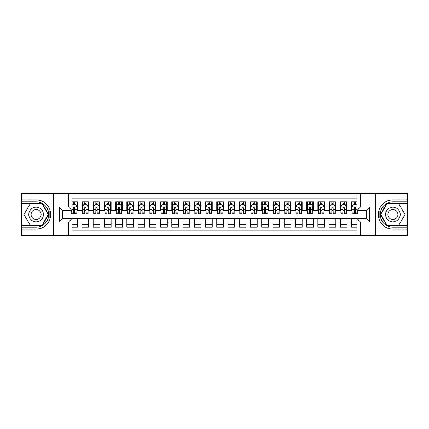 <?xml version="1.0" encoding="UTF-8"?>
<svg xmlns="http://www.w3.org/2000/svg" width="429" height="429" viewBox="0 0 429 429"><rect width="100%" height="100%" fill="white"/><g stroke="black" fill="none" stroke-linecap="round" stroke-linejoin="round"><path stroke-width="0.64" d="M72.072 235.29L356.928 235.29L356.928 218.49L366.253 218.49L366.253 210.51L356.928 210.51L356.928 193.71L72.072 193.71L72.072 210.51L62.747 210.51L62.747 218.49L72.072 218.49L72.072 235.29L29.933 235.29L29.933 229.134L36.116 229.134A14.634 14.634 0 0 0 50.091 218.849L50.091 210.151A14.634 14.634 0 0 0 36.116 199.866L29.933 199.866L29.933 193.71L21.45 193.71L21.45 225.343L42.374 225.343L48.638 214.5L42.374 203.657L21.45 203.657M356.928 201.861L351.592 201.861L351.592 205.958L347.093 205.958L347.093 210.457L351.592 210.457L351.592 205.958M347.093 205.958L347.093 201.861L340.353 201.861L340.353 205.958L335.859 205.958L335.859 210.457L340.353 210.457L340.353 205.958M335.859 205.958L335.859 201.861L329.118 201.861L329.118 205.958L324.624 205.958L324.624 210.457L329.118 210.457L329.118 205.958M324.624 205.958L324.624 201.861L317.878 201.861L317.878 205.958L313.385 205.958L313.385 210.457L317.878 210.457L317.878 205.958M313.385 205.958L313.385 201.861L306.644 201.861L306.644 205.958L302.15 205.958L302.15 210.457L306.644 210.457L306.644 205.958M302.15 205.958L302.15 201.861L295.404 201.861L295.404 205.958L290.91 205.958L290.91 210.457L295.404 210.457L295.404 205.958M290.91 205.958L290.91 201.861L284.17 201.861L284.17 205.958L279.676 205.958L279.676 210.457L284.17 210.457L284.17 205.958M279.676 205.958L279.676 201.861L272.93 201.861L272.93 205.958L268.436 205.958L268.436 210.457L272.93 210.457L272.93 205.958M268.436 205.958L268.436 201.861L261.695 201.861L261.695 205.958L257.202 205.958L257.202 210.457L261.695 210.457L261.695 205.958M257.202 205.958L257.202 201.861L250.456 201.861L250.456 205.958L245.962 205.958L245.962 210.457L250.456 210.457L250.456 205.958M245.962 205.958L245.962 201.861L239.221 201.861L239.221 205.958L234.727 205.958L234.727 210.457L239.221 210.457L239.221 205.958M234.727 205.958L234.727 201.861L227.987 201.861L227.987 205.958L223.488 205.958L223.488 210.457L227.987 210.457L227.987 205.958M223.488 205.958L223.488 201.861L216.747 201.861L216.747 205.958L212.253 205.958L212.253 210.457L216.747 210.457L216.747 205.958M212.253 205.958L212.253 201.861L205.512 201.861L205.512 205.958L201.013 205.958L201.013 210.457L205.512 210.457L205.512 205.958M201.013 205.958L201.013 201.861L194.273 201.861L194.273 205.958L189.779 205.958L189.779 210.457L194.273 210.457L194.273 205.958M189.779 205.958L189.779 201.861L183.038 201.861L183.038 205.958L178.544 205.958L178.544 210.457L183.038 210.457L183.038 205.958M178.544 205.958L178.544 201.861L171.798 201.861L171.798 205.958L167.305 205.958L167.305 210.457L171.798 210.457L171.798 205.958M167.305 205.958L167.305 201.861L160.564 201.861L160.564 205.958L156.07 205.958L156.07 210.457L160.564 210.457L160.564 205.958M156.07 205.958L156.07 201.861L149.324 201.861L149.324 205.958L144.83 205.958L144.83 210.457L149.324 210.457L149.324 205.958M144.83 205.958L144.83 201.861L138.09 201.861L138.09 205.958L133.596 205.958L133.596 210.457L138.09 210.457L138.09 205.958M133.596 205.958L133.596 201.861L126.85 201.861L126.85 205.958L122.356 205.958L122.356 210.457L126.85 210.457L126.85 205.958M122.356 205.958L122.356 201.861L115.615 201.861L115.615 205.958L111.122 205.958L111.122 210.457L115.615 210.457L115.615 205.958M111.122 205.958L111.122 201.861L104.376 201.861L104.376 205.958L99.882 205.958L99.882 210.457L104.376 210.457L104.376 205.958M99.882 205.958L99.882 201.861L93.141 201.861L93.141 205.958L88.647 205.958L88.647 210.457L93.141 210.457L93.141 205.958M88.647 205.958L88.647 201.861L81.907 201.861L81.907 210.457L77.408 210.457L77.408 201.861L72.072 201.861M72.072 227.139L77.408 227.139L77.408 218.543L81.907 218.543L81.907 227.139L88.647 227.139L88.647 218.543L93.141 218.543L93.141 223.042L88.647 223.042M93.141 223.042L93.141 227.139L99.882 227.139L99.882 218.543L104.376 218.543L104.376 223.042L99.882 223.042M104.376 223.042L104.376 227.139L111.122 227.139L111.122 218.543L115.615 218.543L115.615 223.042L111.122 223.042M115.615 223.042L115.615 227.139L122.356 227.139L122.356 218.543L126.85 218.543L126.85 223.042L122.356 223.042M126.85 223.042L126.85 227.139L133.596 227.139L133.596 218.543L138.09 218.543L138.09 223.042L133.596 223.042M138.09 223.042L138.09 227.139L144.83 227.139L144.83 218.543L149.324 218.543L149.324 223.042L144.83 223.042M149.324 223.042L149.324 227.139L156.07 227.139L156.07 218.543L160.564 218.543L160.564 223.042L156.07 223.042M160.564 223.042L160.564 227.139L167.305 227.139L167.305 218.543L171.798 218.543L171.798 223.042L167.305 223.042M171.798 223.042L171.798 227.139L178.544 227.139L178.544 218.543L183.038 218.543L183.038 223.042L178.544 223.042M183.038 223.042L183.038 227.139L189.779 227.139L189.779 218.543L194.273 218.543L194.273 223.042L189.779 223.042M194.273 223.042L194.273 227.139L201.013 227.139L201.013 218.543L205.512 218.543L205.512 223.042L201.013 223.042M205.512 223.042L205.512 227.139L212.253 227.139L212.253 218.543L216.747 218.543L216.747 223.042L212.253 223.042M216.747 223.042L216.747 227.139L223.488 227.139L223.488 218.543L227.987 218.543L227.987 223.042L223.488 223.042M227.987 223.042L227.987 227.139L234.727 227.139L234.727 218.543L239.221 218.543L239.221 223.042L234.727 223.042M239.221 223.042L239.221 227.139L245.962 227.139L245.962 218.543L250.456 218.543L250.456 223.042L245.962 223.042M250.456 223.042L250.456 227.139L257.202 227.139L257.202 218.543L261.695 218.543L261.695 223.042L257.202 223.042M261.695 223.042L261.695 227.139L268.436 227.139L268.436 218.543L272.93 218.543L272.93 223.042L268.436 223.042M272.93 223.042L272.93 227.139L279.676 227.139L279.676 218.543L284.17 218.543L284.17 223.042L279.676 223.042M284.17 223.042L284.17 227.139L290.91 227.139L290.91 218.543L295.404 218.543L295.404 223.042L290.91 223.042M295.404 223.042L295.404 227.139L302.15 227.139L302.15 218.543L306.644 218.543L306.644 223.042L302.15 223.042M306.644 223.042L306.644 227.139L313.385 227.139L313.385 218.543L317.878 218.543L317.878 223.042L313.385 223.042M317.878 223.042L317.878 227.139L324.624 227.139L324.624 218.543L329.118 218.543L329.118 223.042L324.624 223.042M329.118 223.042L329.118 227.139L335.859 227.139L335.859 218.543L340.353 218.543L340.353 223.042L335.859 223.042M340.353 223.042L340.353 227.139L347.093 227.139L347.093 218.543L351.592 218.543L351.592 223.042L347.093 223.042M356.928 198.096L72.072 198.096M72.072 230.904L356.928 230.904M351.592 223.042L351.592 227.139L356.928 227.139M62.8 210.51L62.8 218.49M366.2 218.49L366.2 210.51M73.364 204.665L74.71 204.665M76.85 204.665L77.408 204.665M73.364 210.344L74.71 210.344M76.85 210.344L77.408 210.344M72.072 218.656L77.408 218.656M72.072 224.335L77.408 224.335M81.907 210.344L82.465 210.344M84.599 210.344L85.95 210.344M88.084 210.344L88.647 210.344M81.907 204.665L82.465 204.665M84.599 204.665L85.95 204.665M88.084 204.665L88.647 204.665M81.907 218.656L88.647 218.656M81.907 224.335L88.647 224.335M93.141 218.656L99.882 218.656M93.141 224.335L99.882 224.335M93.141 204.665L93.704 204.665M95.839 204.665L97.185 204.665M99.324 204.665L99.882 204.665M93.141 210.344L93.704 210.344M95.839 210.344L97.185 210.344M99.324 210.344L99.882 210.344M104.376 218.656L111.122 218.656M104.376 224.335L111.122 224.335M104.376 204.665L104.939 204.665M107.073 204.665L108.424 204.665M110.559 204.665L111.122 204.665M104.376 210.344L104.939 210.344M107.073 210.344L108.424 210.344M110.559 210.344L111.122 210.344M115.615 218.656L122.356 218.656M115.615 224.335L122.356 224.335M115.615 204.665L116.179 204.665M118.313 204.665L119.659 204.665M121.793 204.665L122.356 204.665M115.615 210.344L116.179 210.344M118.313 210.344L119.659 210.344M121.793 210.344L122.356 210.344M126.85 218.656L133.596 218.656M126.85 224.335L133.596 224.335M126.85 204.665L127.413 204.665M129.547 204.665L130.899 204.665M133.033 204.665L133.596 204.665M126.85 210.344L127.413 210.344M129.547 210.344L130.899 210.344M133.033 210.344L133.596 210.344M138.09 218.656L144.83 218.656M138.09 224.335L144.83 224.335M138.09 204.665L138.653 204.665M140.787 204.665L142.133 204.665M144.267 204.665L144.83 204.665M138.09 210.344L138.653 210.344M140.787 210.344L142.133 210.344M144.267 210.344L144.83 210.344M149.324 218.656L156.07 218.656M149.324 224.335L156.07 224.335M149.324 204.665L149.887 204.665M152.022 204.665L153.373 204.665M155.507 204.665L156.07 204.665M149.324 210.344L149.887 210.344M152.022 210.344L153.373 210.344M155.507 210.344L156.07 210.344M160.564 218.656L167.305 218.656M160.564 224.335L167.305 224.335M160.564 204.665L161.127 204.665M163.261 204.665L164.607 204.665M166.742 204.665L167.305 204.665M160.564 210.344L161.127 210.344M163.261 210.344L164.607 210.344M166.742 210.344L167.305 210.344M171.798 218.656L178.544 218.656M171.798 224.335L178.544 224.335M171.798 204.665L172.361 204.665M174.496 204.665L175.847 204.665M177.981 204.665L178.544 204.665M171.798 210.344L172.361 210.344M174.496 210.344L175.847 210.344M177.981 210.344L178.544 210.344M183.038 218.656L189.779 218.656M183.038 224.335L189.779 224.335M183.038 204.665L183.596 204.665M185.736 204.665L187.082 204.665M189.216 204.665L189.779 204.665M183.038 210.344L183.596 210.344M185.736 210.344L187.082 210.344M189.216 210.344L189.779 210.344M194.273 218.656L201.013 218.656M194.273 224.335L201.013 224.335M194.273 204.665L194.836 204.665M196.97 204.665L198.321 204.665M200.456 204.665L201.013 204.665M194.273 210.344L194.836 210.344M196.97 210.344L198.321 210.344M200.456 210.344L201.013 210.344M205.512 218.656L212.253 218.656M205.512 224.335L212.253 224.335M205.512 204.665L206.07 204.665M208.21 204.665L209.556 204.665M211.69 204.665L212.253 204.665M205.512 210.344L206.07 210.344M208.21 210.344L209.556 210.344M211.69 210.344L212.253 210.344M216.747 218.656L223.488 218.656M216.747 224.335L223.488 224.335M216.747 204.665L217.31 204.665M219.444 204.665L220.79 204.665M222.93 204.665L223.488 204.665M216.747 210.344L217.31 210.344M219.444 210.344L220.79 210.344M222.93 210.344L223.488 210.344M227.987 218.656L234.727 218.656M227.987 224.335L234.727 224.335M227.987 204.665L228.544 204.665M230.679 204.665L232.03 204.665M234.164 204.665L234.727 204.665M227.987 210.344L228.544 210.344M230.679 210.344L232.03 210.344M234.164 210.344L234.727 210.344M239.221 218.656L245.962 218.656M239.221 224.335L245.962 224.335M239.221 204.665L239.784 204.665M241.918 204.665L243.264 204.665M245.404 204.665L245.962 204.665M239.221 210.344L239.784 210.344M241.918 210.344L243.264 210.344M245.404 210.344L245.962 210.344M250.456 218.656L257.202 218.656M250.456 224.335L257.202 224.335M250.456 204.665L251.019 204.665M253.153 204.665L254.504 204.665M256.639 204.665L257.202 204.665M250.456 210.344L251.019 210.344M253.153 210.344L254.504 210.344M256.639 210.344L257.202 210.344M261.695 218.656L268.436 218.656M261.695 224.335L268.436 224.335M261.695 204.665L262.258 204.665M264.393 204.665L265.739 204.665M267.873 204.665L268.436 204.665M261.695 210.344L262.258 210.344M264.393 210.344L265.739 210.344M267.873 210.344L268.436 210.344M272.93 218.656L279.676 218.656M272.93 224.335L279.676 224.335M272.93 204.665L273.493 204.665M275.627 204.665L276.978 204.665M279.113 204.665L279.676 204.665M272.93 210.344L273.493 210.344M275.627 210.344L276.978 210.344M279.113 210.344L279.676 210.344M284.17 218.656L290.91 218.656M284.17 224.335L290.91 224.335M284.17 204.665L284.733 204.665M286.867 204.665L288.213 204.665M290.347 204.665L290.91 204.665M284.17 210.344L284.733 210.344M286.867 210.344L288.213 210.344M290.347 210.344L290.91 210.344M295.404 218.656L302.15 218.656M295.404 224.335L302.15 224.335M295.404 204.665L295.967 204.665M298.101 204.665L299.453 204.665M301.587 204.665L302.15 204.665M295.404 210.344L295.967 210.344M298.101 210.344L299.453 210.344M301.587 210.344L302.15 210.344M306.644 218.656L313.385 218.656M306.644 224.335L313.385 224.335M306.644 204.665L307.207 204.665M309.341 204.665L310.687 204.665M312.821 204.665L313.385 204.665M306.644 210.344L307.207 210.344M309.341 210.344L310.687 210.344M312.821 210.344L313.385 210.344M317.878 218.656L324.624 218.656M317.878 224.335L324.624 224.335M317.878 204.665L318.441 204.665M320.576 204.665L321.927 204.665M324.061 204.665L324.624 204.665M317.878 210.344L318.441 210.344M320.576 210.344L321.927 210.344M324.061 210.344L324.624 210.344M329.118 218.656L335.859 218.656M329.118 224.335L335.859 224.335M329.118 204.665L329.676 204.665M331.815 204.665L333.161 204.665M335.296 204.665L335.859 204.665M329.118 210.344L329.676 210.344M331.815 210.344L333.161 210.344M335.296 210.344L335.859 210.344M340.353 218.656L347.093 218.656M340.353 224.335L347.093 224.335M340.353 204.665L340.916 204.665M343.05 204.665L344.401 204.665M346.535 204.665L347.093 204.665M340.353 210.344L340.916 210.344M343.05 210.344L344.401 210.344M346.535 210.344L347.093 210.344M351.592 218.656L356.928 218.656M351.592 224.335L356.928 224.335M351.592 204.665L352.15 204.665M354.29 204.665L355.636 204.665M351.592 210.344L352.15 210.344M354.29 210.344L355.636 210.344M74.71 203.319L73.364 203.319M71.23 212.907L71.23 213.824L73.364 213.824L73.364 212.907L71.23 212.907L71.23 210.51M76.035 205.341L76.85 205.341L76.85 213.824L74.71 213.824L74.71 207.813L74.19 207.159L73.37 207.722L73.364 212.907M76.85 205.341L76.85 201.861M76.85 206.971L75.724 204.724L72.351 204.724L72.072 205.287M73.364 204.724L73.364 201.861M74.71 201.861L74.71 204.724M39.768 208.172A7.304 7.304 0 0 0 29.789 210.848A7.304 7.304 0 0 0 32.465 220.828A7.304 7.304 0 0 0 42.439 218.152A7.304 7.304 0 0 0 39.768 208.172M38.615 210.167A4.998 4.998 0 0 0 31.784 212.001A4.998 4.998 0 0 0 33.612 218.833A4.998 4.998 0 0 0 40.444 216.999A4.998 4.998 0 0 0 38.615 210.167M42.181 225.005L30.046 225.005L23.981 214.5L30.046 203.995L42.181 203.995L48.246 214.5L42.181 225.005M396.535 208.172A7.304 7.304 0 0 0 386.561 210.848A7.304 7.304 0 0 0 389.232 220.828A7.304 7.304 0 0 0 399.211 218.152A7.304 7.304 0 0 0 396.535 208.172M395.388 210.167A4.998 4.998 0 0 0 388.556 212.001A4.998 4.998 0 0 0 390.385 218.833A4.998 4.998 0 0 0 397.216 216.999A4.998 4.998 0 0 0 395.388 210.167M398.954 225.005L386.819 225.005L380.754 214.5L386.819 203.995L398.954 203.995L405.019 214.5L398.954 225.005M49.85 217.873L50.354 217.873A14.634 14.634 0 0 0 50.359 211.132L49.85 211.132L49.85 217.959L50.338 217.959M29.933 193.71L50.091 193.71L50.091 210.151C47.651 203.711 42.991 200.279 36.116 199.866M36.116 229.134C42.991 228.721 47.651 225.289 50.091 218.849L50.091 235.29M68.699 235.29L68.699 221.863L59.374 221.863L59.374 207.137L68.699 207.137L68.699 193.71L53.362 193.71L53.362 235.29M29.933 235.29L21.45 235.29L21.45 225.343M21.45 227.139L36.116 227.139A12.639 12.639 0 0 0 48.756 214.5A12.639 12.639 0 0 0 36.116 201.861L21.45 201.861M50.091 193.71L53.362 193.71M68.699 193.71L72.072 193.71M29.933 229.134L22.067 229.134L22.067 235.29M29.933 199.866L22.067 199.866L22.067 193.71M68.699 221.863L72.072 218.49M59.374 221.863L62.747 218.49M59.374 207.137L62.747 210.51M68.699 207.137L72.072 210.51M49.85 211.132L50.338 211.047M50.697 215.755L50.74 213.985M50.595 212.387L50.52 211.91M379.15 211.127L378.646 211.127A14.634 14.634 0 0 0 378.641 217.868L379.15 217.868L379.15 211.041L378.662 211.041M356.928 193.71L399.067 193.71L399.067 199.866L392.884 199.866A14.634 14.634 0 0 0 378.909 210.151L378.909 218.849A14.634 14.634 0 0 0 392.884 229.134L399.067 229.134L399.067 235.29L407.55 235.29L407.55 203.657L386.626 203.657L380.362 214.5L386.626 225.343L407.55 225.343M399.067 235.29L378.909 235.29L378.909 218.849C381.349 225.289 386.009 228.721 392.884 229.134M392.884 199.866C386.009 200.279 381.349 203.711 378.909 210.151L378.909 193.71M360.301 193.71L360.301 207.137L369.626 207.137L369.626 221.863L360.301 221.863L360.301 235.29L375.638 235.29L375.638 193.71M399.067 193.71L407.55 193.71L407.55 203.657M407.55 201.861L392.884 201.861A12.639 12.639 0 0 0 380.244 214.5A12.639 12.639 0 0 0 392.884 227.139L407.55 227.139M378.909 235.29L375.638 235.29M360.301 235.29L356.928 235.29M399.067 199.866L406.933 199.866L406.933 193.71M399.067 229.134L406.933 229.134L406.933 235.29M360.301 207.137L356.928 210.51M369.626 207.137L366.253 210.51M369.626 221.863L366.253 218.49M360.301 221.863L356.928 218.49M379.15 217.868L378.662 217.953M378.303 213.245L378.26 215.015M378.405 216.613L378.48 217.09M85.95 203.319L84.599 203.319M88.084 212.907L85.95 212.907L85.95 213.824L88.084 213.824L88.084 206.971L86.964 204.724L83.591 204.724L82.465 206.971L82.465 213.824L84.599 213.824L84.599 212.907L82.465 212.907M82.465 206.971L82.465 201.861M88.084 206.971L88.084 201.861M84.599 204.724L84.599 201.861M85.95 201.861L85.95 204.724M85.95 212.907L85.95 207.813L85.205 207.143L84.599 207.813L84.599 212.907M97.185 203.319L95.839 203.319M99.324 212.907L97.185 212.907L97.185 213.824L99.324 213.824L99.324 206.971L98.198 204.724L94.825 204.724L93.704 206.971L93.704 213.824L95.839 213.824L95.839 212.907L93.704 212.907M93.704 206.971L93.704 201.861M99.324 206.971L99.324 201.861M95.839 204.724L95.839 201.861M97.185 201.861L97.185 204.724M97.185 212.907L97.185 207.813L96.439 207.143L95.844 207.722L95.839 212.907M108.424 203.319L107.073 203.319M110.559 212.907L108.424 212.907L108.424 213.824L110.559 213.824L110.559 206.971L109.433 204.724L106.065 204.724L104.939 206.971L104.939 213.824L107.073 213.824L107.073 212.907L104.939 212.907M104.939 206.971L104.939 201.861M110.559 206.971L110.559 201.861M107.073 204.724L107.073 201.861M108.424 201.861L108.424 204.724M108.424 212.907L108.424 207.813L107.679 207.143L107.073 207.813L107.073 212.907M119.659 203.319L118.313 203.319M121.793 212.907L119.659 212.907L119.659 213.824L121.793 213.824L121.793 206.971L120.672 204.724L117.299 204.724L116.179 206.971L116.179 213.824L118.313 213.824L118.313 212.907L116.179 212.907M116.179 206.971L116.179 201.861M121.793 206.971L121.793 201.861M118.313 204.724L118.313 201.861M119.659 201.861L119.659 204.724M119.659 212.907L119.659 207.813L118.913 207.143L118.318 207.722L118.313 212.907M130.899 203.319L129.547 203.319M133.033 212.907L130.899 212.907L130.899 213.824L133.033 213.824L133.033 206.971L131.907 204.724L128.539 204.724L127.413 206.971L127.413 213.824L129.547 213.824L129.547 212.907L127.413 212.907M127.413 206.971L127.413 201.861M133.033 206.971L133.033 201.861M129.547 204.724L129.547 201.861M130.899 201.861L130.899 204.724M130.899 212.907L130.899 207.813L130.153 207.143L129.547 207.813L129.547 212.907M142.133 203.319L140.787 203.319M144.267 212.907L142.133 212.907L142.133 213.824L144.267 213.824L144.267 206.971L143.147 204.724L139.774 204.724L138.653 206.971L138.653 213.824L140.787 213.824L140.787 212.907L138.653 212.907M138.653 206.971L138.653 201.861M144.267 206.971L144.267 201.861M140.787 204.724L140.787 201.861M142.133 201.861L142.133 204.724M142.133 212.907L142.133 207.813L141.388 207.143L140.792 207.722L140.787 212.907M153.373 203.319L152.022 203.319M155.507 212.907L153.373 212.907L153.373 213.824L155.507 213.824L155.507 206.971L154.381 204.724L151.013 204.724L149.887 206.971L149.887 213.824L152.022 213.824L152.022 212.907L149.887 212.907M149.887 206.971L149.887 201.861M155.507 206.971L155.507 201.861M152.022 204.724L152.022 201.861M153.373 201.861L153.373 204.724M153.373 212.907L153.373 207.813L152.627 207.143L152.027 207.722L152.022 212.907M164.607 203.319L163.261 203.319M166.742 212.907L164.607 212.907L164.607 213.824L166.742 213.824L166.742 206.971L165.621 204.724L162.248 204.724L161.127 206.971L161.127 213.824L163.261 213.824L163.261 212.907L161.127 212.907M161.127 206.971L161.127 201.861M166.742 206.971L166.742 201.861M163.261 204.724L163.261 201.861M164.607 201.861L164.607 204.724M164.607 212.907L164.607 207.813L163.862 207.143L163.267 207.722L163.261 212.907M175.847 203.319L174.496 203.319M177.981 212.907L175.847 212.907L175.847 213.824L177.981 213.824L177.981 206.971L176.855 204.724L173.488 204.724L172.361 206.971L172.361 213.824L174.496 213.824L174.496 212.907L172.361 212.907M172.361 206.971L172.361 201.861M177.981 206.971L177.981 201.861M174.496 204.724L174.496 201.861M175.847 201.861L175.847 204.724M175.847 212.907L175.847 207.813L175.102 207.143L174.501 207.722L174.496 212.907M187.082 203.319L185.736 203.319M189.216 212.907L187.082 212.907L187.082 213.824L189.216 213.824L189.216 206.971L188.095 204.724L184.722 204.724L183.596 206.971L183.596 213.824L185.736 213.824L185.736 212.907L183.596 212.907M183.596 206.971L183.596 201.861M189.216 206.971L189.216 201.861M185.736 204.724L185.736 201.861M187.082 201.861L187.082 204.724M187.082 212.907L187.082 207.813L186.336 207.143L185.741 207.722L185.736 212.907M198.321 203.319L196.97 203.319M200.456 212.907L198.321 212.907L198.321 213.824L200.456 213.824L200.456 206.971L199.329 204.724L195.956 204.724L194.836 206.971L194.836 213.824L196.97 213.824L196.97 212.907L194.836 212.907M194.836 206.971L194.836 201.861M200.456 206.971L200.456 201.861M196.97 204.724L196.97 201.861M198.321 201.861L198.321 204.724M198.321 212.907L198.321 207.813L197.576 207.143L196.975 207.722L196.97 212.907M209.556 203.319L208.21 203.319M211.69 212.907L209.556 212.907L209.556 213.824L211.69 213.824L211.69 206.971L210.569 204.724L207.196 204.724L206.07 206.971L206.07 213.824L208.21 213.824L208.21 212.907L206.07 212.907M206.07 206.971L206.07 201.861M211.69 206.971L211.69 201.861M208.21 204.724L208.21 201.861M209.556 201.861L209.556 204.724M209.556 212.907L209.556 207.813L208.81 207.143L208.215 207.722L208.21 212.907M220.79 203.319L219.444 203.319M222.93 212.907L220.79 212.907L220.79 213.824L222.93 213.824L222.93 206.971L221.804 204.724L218.431 204.724L217.31 206.971L217.31 213.824L219.444 213.824L219.444 212.907L217.31 212.907M217.31 206.971L217.31 201.861M222.93 206.971L222.93 201.861M219.444 204.724L219.444 201.861M220.79 201.861L220.79 204.724M220.79 212.907L220.79 207.813L220.045 207.143L219.45 207.722L219.444 212.907M232.03 203.319L230.679 203.319M234.164 212.907L232.03 212.907L232.03 213.824L234.164 213.824L234.164 206.971L233.044 204.724L229.671 204.724L228.544 206.971L228.544 213.824L230.679 213.824L230.679 212.907L228.544 212.907M228.544 206.971L228.544 201.861M234.164 206.971L234.164 201.861M230.679 204.724L230.679 201.861M232.03 201.861L232.03 204.724M232.03 212.907L232.03 207.813L231.285 207.143L230.679 207.813L230.679 212.907M243.264 203.319L241.918 203.319M245.404 212.907L243.264 212.907L243.264 213.824L245.404 213.824L245.404 206.971L244.278 204.724L240.905 204.724L239.784 206.971L239.784 213.824L241.918 213.824L241.918 212.907L239.784 212.907M239.784 206.971L239.784 201.861M245.404 206.971L245.404 201.861M241.918 204.724L241.918 201.861M243.264 201.861L243.264 204.724M243.264 212.907L243.264 207.813L242.519 207.143L241.924 207.722L241.918 212.907M254.504 203.319L253.153 203.319M256.639 212.907L254.504 212.907L254.504 213.824L256.639 213.824L256.639 206.971L255.512 204.724L252.145 204.724L251.019 206.971L251.019 213.824L253.153 213.824L253.153 212.907L251.019 212.907M251.019 206.971L251.019 201.861M256.639 206.971L256.639 201.861M253.153 204.724L253.153 201.861M254.504 201.861L254.504 204.724M254.504 212.907L254.504 207.813L253.759 207.143L253.153 207.813L253.153 212.907M265.739 203.319L264.393 203.319M267.873 212.907L265.739 212.907L265.739 213.824L267.873 213.824L267.873 206.971L266.752 204.724L263.379 204.724L262.258 206.971L262.258 213.824L264.393 213.824L264.393 212.907L262.258 212.907M262.258 206.971L262.258 201.861M267.873 206.971L267.873 201.861M264.393 204.724L264.393 201.861M265.739 201.861L265.739 204.724M265.739 212.907L265.739 207.813L264.993 207.143L264.398 207.722L264.393 212.907M276.978 203.319L275.627 203.319M279.113 212.907L276.978 212.907L276.978 213.824L279.113 213.824L279.113 206.971L277.987 204.724L274.619 204.724L273.493 206.971L273.493 213.824L275.627 213.824L275.627 212.907L273.493 212.907M273.493 206.971L273.493 201.861M279.113 206.971L279.113 201.861M275.627 204.724L275.627 201.861M276.978 201.861L276.978 204.724M276.978 212.907L276.978 207.813L276.233 207.143L275.632 207.722L275.627 212.907M288.213 203.319L286.867 203.319M290.347 212.907L288.213 212.907L288.213 213.824L290.347 213.824L290.347 206.971L289.226 204.724L285.853 204.724L284.733 206.971L284.733 213.824L286.867 213.824L286.867 212.907L284.733 212.907M284.733 206.971L284.733 201.861M290.347 206.971L290.347 201.861M286.867 204.724L286.867 201.861M288.213 201.861L288.213 204.724M288.213 212.907L288.213 207.813L287.468 207.143L286.872 207.722L286.867 212.907M299.453 203.319L298.101 203.319M301.587 212.907L299.453 212.907L299.453 213.824L301.587 213.824L301.587 206.971L300.461 204.724L297.093 204.724L295.967 206.971L295.967 213.824L298.101 213.824L298.101 212.907L295.967 212.907M295.967 206.971L295.967 201.861M301.587 206.971L301.587 201.861M298.101 204.724L298.101 201.861M299.453 201.861L299.453 204.724M299.453 212.907L299.453 207.813L298.707 207.143L298.107 207.722L298.101 212.907M310.687 203.319L309.341 203.319M312.821 212.907L310.687 212.907L310.687 213.824L312.821 213.824L312.821 206.971L311.701 204.724L308.328 204.724L307.207 206.971L307.207 213.824L309.341 213.824L309.341 212.907L307.207 212.907M307.207 206.971L307.207 201.861M312.821 206.971L312.821 201.861M309.341 204.724L309.341 201.861M310.687 201.861L310.687 204.724M310.687 212.907L310.687 207.813L309.942 207.143L309.347 207.722L309.341 212.907M321.927 203.319L320.576 203.319M324.061 212.907L321.927 212.907L321.927 213.824L324.061 213.824L324.061 206.971L322.935 204.724L319.567 204.724L318.441 206.971L318.441 213.824L320.576 213.824L320.576 212.907L318.441 212.907M318.441 206.971L318.441 201.861M324.061 206.971L324.061 201.861M320.576 204.724L320.576 201.861M321.927 201.861L321.927 204.724M321.927 212.907L321.927 207.813L321.182 207.143L320.581 207.722L320.576 212.907M333.161 203.319L331.815 203.319M335.296 212.907L333.161 212.907L333.161 213.824L335.296 213.824L335.296 206.971L334.175 204.724L330.802 204.724L329.676 206.971L329.676 213.824L331.815 213.824L331.815 212.907L329.676 212.907M329.676 206.971L329.676 201.861M335.296 206.971L335.296 201.861M331.815 204.724L331.815 201.861M333.161 201.861L333.161 204.724M333.161 212.907L333.161 207.813L332.416 207.143L331.821 207.722L331.815 212.907M344.401 203.319L343.05 203.319M346.535 212.907L344.401 212.907L344.401 213.824L346.535 213.824L346.535 206.971L345.409 204.724L342.036 204.724L340.916 206.971L340.916 213.824L343.05 213.824L343.05 212.907L340.916 212.907M340.916 206.971L340.916 201.861M346.535 206.971L346.535 201.861M343.05 204.724L343.05 201.861M344.401 201.861L344.401 204.724M344.401 212.907L344.401 207.813L343.656 207.143L343.055 207.722L343.05 212.907M355.636 203.319L354.29 203.319M356.928 205.287L356.649 204.724L353.276 204.724L352.15 206.971L352.15 213.824L354.29 213.824L354.29 212.907L352.15 212.907M352.15 206.971L352.15 201.861M357.77 210.51L357.77 213.824L355.636 213.824L355.598 207.593L355.115 207.159L354.488 207.336L354.29 212.907M354.29 204.724L354.29 201.861M355.636 201.861L355.636 204.724M81.907 223.042L77.408 223.042M81.907 205.958L77.408 205.958M76.818 206.917L72.072 206.917M76.85 212.907L74.71 212.907M73.364 209.577L72.072 209.577M76.85 209.577L74.71 209.577M74.71 204.032L73.364 204.032M88.058 206.917L82.497 206.917M82.465 205.341L83.28 205.341M87.269 205.341L88.084 205.341M84.599 209.577L82.465 209.577M88.084 209.577L85.95 209.577M85.95 204.032L84.599 204.032M99.292 206.917L93.731 206.917M93.704 205.341L94.519 205.341M98.509 205.341L99.324 205.341M95.839 209.577L93.704 209.577M99.324 209.577L97.185 209.577M97.185 204.032L95.839 204.032M110.532 206.917L104.971 206.917M104.939 205.341L105.754 205.341M109.744 205.341L110.559 205.341M107.073 209.577L104.939 209.577M110.559 209.577L108.424 209.577M108.424 204.032L107.073 204.032M121.766 206.917L116.205 206.917M116.179 205.341L116.994 205.341M120.983 205.341L121.793 205.341M118.313 209.577L116.179 209.577M121.793 209.577L119.659 209.577M119.659 204.032L118.313 204.032M133.006 206.917L127.44 206.917M127.413 205.341L128.228 205.341M132.218 205.341L133.033 205.341M129.547 209.577L127.413 209.577M133.033 209.577L130.899 209.577M130.899 204.032L129.547 204.032M144.241 206.917L138.68 206.917M138.653 205.341L139.468 205.341M143.452 205.341L144.267 205.341M140.787 209.577L138.653 209.577M144.267 209.577L142.133 209.577M142.133 204.032L140.787 204.032M155.48 206.917L149.914 206.917M149.887 205.341L150.702 205.341M154.692 205.341L155.507 205.341M152.022 209.577L149.887 209.577M155.507 209.577L153.373 209.577M153.373 204.032L152.022 204.032M166.715 206.917L161.154 206.917M161.127 205.341L161.937 205.341M165.926 205.341L166.742 205.341M163.261 209.577L161.127 209.577M166.742 209.577L164.607 209.577M164.607 204.032L163.261 204.032M177.955 206.917L172.388 206.917M172.361 205.341L173.177 205.341M177.166 205.341L177.981 205.341M174.496 209.577L172.361 209.577M177.981 209.577L175.847 209.577M175.847 204.032L174.496 204.032M189.189 206.917L183.628 206.917M183.596 205.341L184.411 205.341M188.401 205.341L189.216 205.341M185.736 209.577L183.596 209.577M189.216 209.577L187.082 209.577M187.082 204.032L185.736 204.032M200.423 206.917L194.863 206.917M194.836 205.341L195.651 205.341M199.641 205.341L200.456 205.341M196.97 209.577L194.836 209.577M200.456 209.577L198.321 209.577M198.321 204.032L196.97 204.032M211.663 206.917L206.102 206.917M206.07 205.341L206.885 205.341M210.875 205.341L211.69 205.341M208.21 209.577L206.07 209.577M211.69 209.577L209.556 209.577M209.556 204.032L208.21 204.032M222.898 206.917L217.337 206.917M217.31 205.341L218.125 205.341M222.115 205.341L222.93 205.341M219.444 209.577L217.31 209.577M222.93 209.577L220.79 209.577M220.79 204.032L219.444 204.032M234.137 206.917L228.577 206.917M228.544 205.341L229.359 205.341M233.349 205.341L234.164 205.341M230.679 209.577L228.544 209.577M234.164 209.577L232.03 209.577M232.03 204.032L230.679 204.032M245.372 206.917L239.811 206.917M239.784 205.341L240.599 205.341M244.589 205.341L245.404 205.341M241.918 209.577L239.784 209.577M245.404 209.577L243.264 209.577M243.264 204.032L241.918 204.032M256.612 206.917L251.045 206.917M251.019 205.341L251.834 205.341M255.823 205.341L256.639 205.341M253.153 209.577L251.019 209.577M256.639 209.577L254.504 209.577M254.504 204.032L253.153 204.032M267.846 206.917L262.285 206.917M262.258 205.341L263.074 205.341M267.063 205.341L267.873 205.341M264.393 209.577L262.258 209.577M267.873 209.577L265.739 209.577M265.739 204.032L264.393 204.032M279.086 206.917L273.52 206.917M273.493 205.341L274.308 205.341M278.298 205.341L279.113 205.341M275.627 209.577L273.493 209.577M279.113 209.577L276.978 209.577M276.978 204.032L275.627 204.032M290.32 206.917L284.759 206.917M284.733 205.341L285.548 205.341M289.532 205.341L290.347 205.341M286.867 209.577L284.733 209.577M290.347 209.577L288.213 209.577M288.213 204.032L286.867 204.032M301.56 206.917L295.994 206.917M295.967 205.341L296.782 205.341M300.772 205.341L301.587 205.341M298.101 209.577L295.967 209.577M301.587 209.577L299.453 209.577M299.453 204.032L298.101 204.032M312.795 206.917L307.234 206.917M307.207 205.341L308.017 205.341M312.006 205.341L312.821 205.341M309.341 209.577L307.207 209.577M312.821 209.577L310.687 209.577M310.687 204.032L309.341 204.032M324.029 206.917L318.468 206.917M318.441 205.341L319.256 205.341M323.246 205.341L324.061 205.341M320.576 209.577L318.441 209.577M324.061 209.577L321.927 209.577M321.927 204.032L320.576 204.032M335.269 206.917L329.708 206.917M329.676 205.341L330.491 205.341M334.481 205.341L335.296 205.341M331.815 209.577L329.676 209.577M335.296 209.577L333.161 209.577M333.161 204.032L331.815 204.032M346.503 206.917L340.942 206.917M340.916 205.341L341.731 205.341M345.72 205.341L346.535 205.341M343.05 209.577L340.916 209.577M346.535 209.577L344.401 209.577M344.401 204.032L343.05 204.032M356.928 206.917L352.182 206.917M352.15 205.341L352.965 205.341M357.77 212.907L355.636 212.907M354.29 209.577L352.15 209.577M356.928 209.577L355.636 209.577M355.636 204.032L354.29 204.032"/></g></svg>
